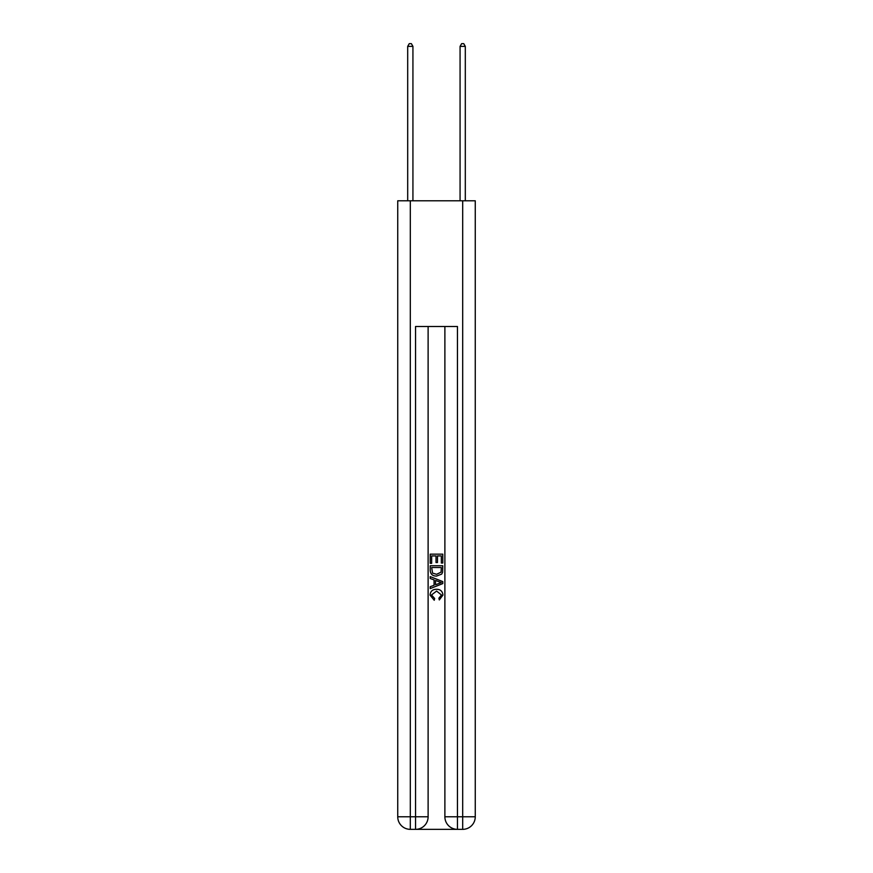 <?xml version="1.0" encoding="UTF-8"?>
<svg xmlns="http://www.w3.org/2000/svg" width="873" height="873" viewBox="0 0 873 873"><rect width="100%" height="100%" fill="white"/><g stroke="black" fill="none" stroke-linecap="round" stroke-linejoin="round"><path stroke-width="1.31" d="M416.486 829.35L456.514 829.35M410.31 200.79L410.31 816.779L397.739 816.779L397.739 200.79L475.261 200.79L475.261 816.779L462.69 816.779L462.69 200.79M444.881 326.502L444.881 816.779A12.571 12.571 0 0 0 457.452 829.35L457.452 816.779L444.881 816.779A12.571 12.571 0 0 0 457.452 829.35L462.69 829.35L462.69 816.779L457.452 816.779L457.452 326.502L415.548 326.502L415.548 816.779L410.31 816.779L410.31 829.35L415.548 829.35A12.571 12.571 0 0 0 428.119 816.779L415.548 816.779L415.548 829.35A12.571 12.571 0 0 0 428.119 816.779L428.119 326.502M462.69 829.35A12.571 12.571 0 0 0 475.261 816.779A12.571 12.571 0 0 1 462.69 829.35M397.739 816.779A12.571 12.571 0 0 0 410.31 829.35A12.571 12.571 0 0 1 397.739 816.779M430.214 563.336L430.214 554.159L442.786 554.159L442.786 563.02L441.334 563.02L441.334 555.926L437.471 555.926L437.471 562.539L436.02 562.539L436.02 555.926L431.666 555.926L431.666 563.336L430.214 563.336M430.214 570.265L430.214 565.759L442.786 565.759L442.6 572.273L441.705 574.107L436.565 576.071C432.55 576.093 430.433 574.15 430.214 570.265M431.666 567.526L432.55 573.092L436.598 574.303L441.072 572.153L441.334 567.526L431.666 567.526M430.214 578.493L430.214 576.606L442.786 581.604L442.786 583.601L430.214 588.588L430.214 586.711L434.077 585.281L434.077 579.923L430.214 578.493M439.01 581.745L435.529 580.458L435.529 584.746L441.334 582.597L439.01 581.745M431.502 594.95L434.656 598.474L434.241 600.253L430.051 595.113C430.389 591.25 432.572 589.308 436.598 589.286C440.461 589.373 442.578 591.305 442.949 595.08L439.294 599.926L438.912 598.158L441.498 594.993L436.598 591.065L431.502 594.95M412.929 200.79L412.929 46.378L407.691 46.378L407.691 200.79M407.691 46.378L409.262 43.65L411.358 43.65L412.929 46.378M465.309 200.79L465.309 46.378L460.071 46.378L460.071 200.79M460.071 46.378L461.642 43.65L463.738 43.65L465.309 46.378"/></g></svg>
